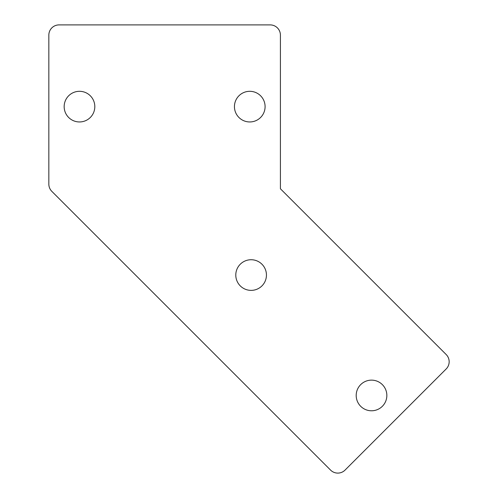 <?xml version="1.0" encoding="UTF-8"?>
<svg xmlns="http://www.w3.org/2000/svg" width="498" height="498" viewBox="0 0 498 498"><rect width="100%" height="100%" fill="white"/><g stroke="black" fill="none" stroke-linecap="round" stroke-linejoin="round"><path stroke-width="0.75" d="M446.171 354.52L280.411 188.767L280.411 35.115A10.215 10.215 0 0 0 270.196 24.9L59.057 24.9A10.215 10.215 0 0 0 48.841 35.115L48.841 184.136A10.215 10.215 0 0 0 51.829 191.357L330.585 470.106A10.215 10.215 0 0 0 345.033 470.106L446.171 368.968A10.215 10.215 0 0 0 446.171 354.52M251.117 259.732A15.326 15.326 0 0 0 235.791 275.058A15.326 15.326 0 0 0 251.117 290.378A15.326 15.326 0 0 0 266.442 275.058A15.326 15.326 0 0 0 251.117 259.732M371.52 380.136A15.326 15.326 0 0 0 356.195 395.456A15.326 15.326 0 0 0 371.52 410.782A15.326 15.326 0 0 0 386.846 395.456A15.326 15.326 0 0 0 371.52 380.136M79.487 91.308A15.326 15.326 0 0 0 64.161 106.634A15.326 15.326 0 0 0 79.487 121.954A15.326 15.326 0 0 0 94.813 106.634A15.326 15.326 0 0 0 79.487 91.308M249.766 91.308A15.326 15.326 0 0 0 234.44 106.634A15.326 15.326 0 0 0 249.766 121.954A15.326 15.326 0 0 0 265.092 106.634A15.326 15.326 0 0 0 249.766 91.308"/></g></svg>
